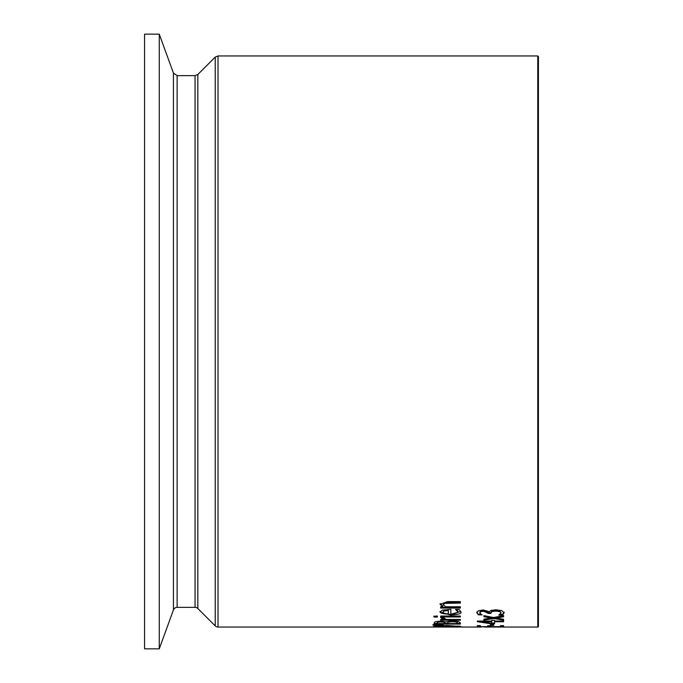 <?xml version="1.0" encoding="UTF-8"?>
<svg xmlns="http://www.w3.org/2000/svg" width="683" height="683" viewBox="0 0 683 683"><rect width="100%" height="100%" fill="white"/><g stroke="black" fill="none" stroke-linecap="round" stroke-linejoin="round"><path stroke-width="1.02" d="M478.407 614.862L476.794 612.702L478.279 610.815L483.129 609.979L489.259 611.686L490.966 610.448L495.815 609.791L501.732 610.628L504.156 612.83L502.543 615.084L498.812 615.084L501.117 612.899L499.649 611.567L495.559 611.063L491.751 611.609L490.812 613.419L487.901 613.419L487.901 612.352L483.496 610.551L480.644 611.029L479.833 612.096L480.661 614L482.13 614.862L478.407 614.862L476.794 612.011M490.812 613.419L490.812 612.728L487.901 612.728L487.901 613.419M501.117 612.899L499.649 610.875L495.559 610.371L491.751 610.918L490.812 612.941M504.156 612.139L502.543 614.393L499.947 614.393M480.917 614.179L478.407 614.179M502.543 615.084L502.543 614.393M499.649 611.567L499.649 610.875M487.901 613.044L483.496 611.242L480.644 611.72L479.833 612.788M452.308 620.924L458.242 621.479L460.368 622.887L460.368 624.091L434.115 624.091L434.115 622.99L435.173 621.726L440.031 621.18L445.768 621.914L452.308 620.924M460.368 623.425L457.388 623.425M447.689 623.425L444.77 623.425M437.094 623.425L434.115 623.425M448.372 622.076L447.689 622.905L448.372 621.402L448.372 622.076L452.453 621.658L452.453 620.992L448.372 621.402M447.689 622.905L447.689 623.562L457.388 623.562L457.388 622.435L456.287 621.359L452.453 620.992M457.388 623.092L456.287 622.025L452.453 621.658M456.287 622.025L456.287 621.359M437.769 622.153L437.094 623.007L437.769 621.487L437.769 622.153L440.518 621.906L440.518 621.231L437.769 621.487M437.094 623.007L437.094 623.562L444.77 623.562L444.77 622.239L443.899 621.513L440.518 621.231M444.77 622.905L443.899 622.179L440.518 621.906M460.368 616.057L460.368 616.98L440.663 616.98L440.663 616.057L460.368 616.057L440.663 616.057M460.786 611.498L450.626 614.341C442.755 613.949 439.254 612.984 440.108 611.439M457.926 611.874L455.535 609.475L459.155 609.475L460.82 611.857C462.032 613.505 458.635 614.563 450.626 615.024L440.108 612.13L442.302 610.141L450.857 609.338L450.857 614L454.135 613.829L457.764 612.438L457.926 611.174L456.645 609.475M457.047 610.465L457.047 609.765M444.368 610.918L442.84 612.19L444.368 610.218L444.368 610.918L448.33 610.517L448.33 609.817L444.368 610.218M442.84 612.19L444.385 613.488L448.33 614L448.33 610.517M436.582 626.226L434.661 626.115M459.838 626.115L457.9 626.226M457.9 626.49L447.237 625.876L436.582 626.49L447.237 626.883L457.9 626.49L457.9 625.876M436.582 626.49L436.582 625.876M437.111 626.9L433.56 626.49L437.111 625.824L447.237 625.517L460.923 626.49L437.111 626.661M443.258 604.686L445.649 606.777L460.368 606.777L460.368 608.075L440.663 608.075L440.663 606.777L442.857 606.777L440.108 604.318L447.578 601.603L460.368 601.603L460.368 603.089L444.727 603.362L443.258 604.686L444.727 602.645L460.368 602.372M442.857 606.777L442.857 606.069L440.108 603.601M460.368 606.777L460.368 607.375L440.663 607.375L440.663 606.777M443.156 624.8L432.945 624.706L432.945 625.184L443.156 625.099M443.6 619.464L440.774 617.688L444.223 617.688L444.07 618.192L446.392 619.464L460.368 619.464L440.663 619.549L443.6 619.464L443.6 618.789L440.663 617.355M460.368 619.464L460.368 620.224L440.663 620.224L440.663 619.464M444.07 618.192L444.07 617.688M433.944 616.356L437.385 615.989L433.944 616.356M437.385 615.989L437.385 617.039L433.944 617.039L433.944 615.989M503.602 626.806L477.349 626.806L477.349 625.654L480.448 625.654L480.448 626.644L487.645 626.644L487.645 625.739L490.753 625.739L490.753 626.644L500.494 626.644L500.494 625.654L503.602 625.654L503.602 626.806M503.602 626.157L500.494 626.157M490.753 626.157L487.645 626.157M480.448 626.157L477.349 626.157M484.537 627.054L537.777 627.054A0.657 0.657 0 0 0 538.435 626.396L538.435 56.604L537.777 55.946L537.777 627.054M491.751 621.743L481.498 621.743L491.751 623.323L491.751 620.386L494.577 620.386L494.577 621.052L503.602 621.052L503.602 621.743L494.577 621.743L494.577 621.069L503.602 621.069M494.577 621.743L494.577 623.758L490.881 623.758L477.349 621.709L477.349 621.052L491.751 621.052L481.498 621.069L481.498 621.743L477.767 621.112M490.881 623.758L490.881 623.203M494.577 623.101L491.751 623.101M493.707 624.706L490.514 624.706M490.514 625.363L490.514 624.1L493.707 624.1L493.707 625.363L490.514 625.363M496.2 618.064L503.602 619.276L503.602 620.147L493.835 618.533L483.897 620.138L483.897 619.191L491.239 618.004L483.897 616.706L483.897 615.631L493.621 617.526L503.602 615.631L503.602 616.783L496.2 618.064L496.2 617.381L503.602 616.109L503.602 615.631M491.239 618.004L491.239 617.33L483.897 615.631M503.602 619.276L493.835 617.85L483.897 619.191M493.835 618.533L493.835 617.85M159.267 34.15L144.565 34.15L144.565 648.85L159.267 648.85L159.267 34.15L173.422 73.047L173.422 609.953A3.936 3.936 0 0 1 177.128 607.366L177.128 75.634L195.056 75.634L195.056 607.366A3.936 3.936 0 0 1 197.839 608.519L197.839 74.481L215.23 57.099L215.23 625.901A3.936 3.936 0 0 0 218.014 627.054L218.014 55.946L537.777 55.946M495.559 611.063L495.559 610.371M491.751 611.609L491.751 610.918M483.496 611.242L483.496 610.551M480.644 611.72L480.644 611.029M443.899 622.179L443.899 621.513M450.626 615.024L450.626 614.341M449.132 603.089L449.132 602.372M444.727 603.362L444.727 602.645M218.014 627.054L481.199 627.054M218.014 55.946L215.23 57.099M197.839 608.519L215.23 625.901M195.056 75.634L197.839 74.481M177.128 607.366L195.056 607.366M173.422 73.047L177.128 75.634M173.422 609.953L159.267 648.85"/></g></svg>
